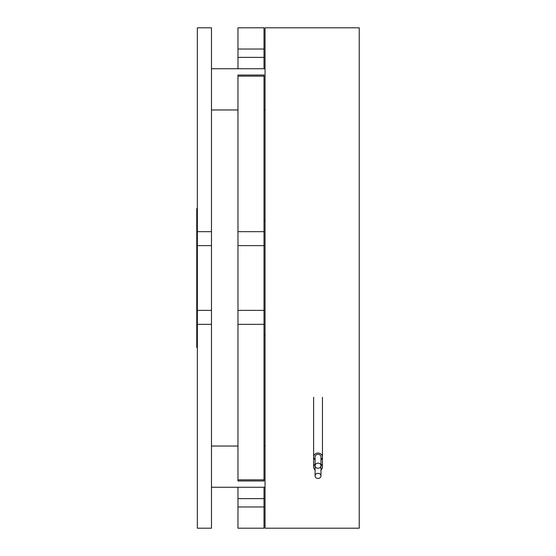 <?xml version="1.0" encoding="UTF-8"?>
<svg xmlns="http://www.w3.org/2000/svg" width="556" height="556" viewBox="0 0 556 556"><rect width="100%" height="100%" fill="white"/><g stroke="black" fill="none" stroke-linecap="round" stroke-linejoin="round"><path stroke-width="0.83" d="M359.239 528.2L359.239 27.8L265.045 27.8L265.045 528.2L359.239 528.2M318.032 478.452A2.947 2.551 180 0 0 320.979 475.901A2.947 2.551 180 0 0 318.032 473.351A2.947 2.551 180 0 0 315.085 475.901A2.947 2.551 180 0 0 318.032 478.452M320.979 475.901L320.979 467.068A2.947 2.551 180 0 0 320.868 466.387M320.979 469.917A4.413 3.822 180 0 0 322.445 467.068A4.413 3.822 180 0 0 320.979 464.218M315.085 464.218A4.413 3.822 180 0 0 313.619 467.068A4.413 3.822 180 0 0 315.085 469.917M315.196 466.387A2.947 2.551 180 0 0 315.085 467.068L315.085 475.901M318.032 468.249A2.947 2.551 180 0 0 320.979 465.706A2.947 2.551 180 0 0 318.032 463.155A2.947 2.551 180 0 0 315.085 465.706A2.947 2.551 180 0 0 318.032 468.249M320.979 465.706L320.979 456.872A2.947 2.551 180 0 0 318.032 454.322A2.947 2.551 180 0 0 315.085 456.872L315.085 465.706M320.979 459.722A4.413 3.822 180 0 0 322.445 456.872A4.413 3.822 180 0 0 318.032 453.05A4.413 3.822 180 0 0 313.619 456.872A4.413 3.822 180 0 0 315.085 459.722M264.017 504.521L264.017 506.968L237.968 506.968L237.968 498.635L264.017 498.635L264.017 504.521M237.968 231.664L264.017 231.664L264.017 245.62L237.968 245.62L237.968 75.025L264.017 75.025L264.017 76.165L237.968 76.165M264.017 479.835L264.017 480.975L237.968 480.975L237.968 479.835L264.017 479.835L264.017 324.336L237.968 324.336L237.968 310.38L264.017 310.38L264.017 324.336M237.968 479.835L237.968 324.336M264.017 57.365L237.968 57.365L237.968 27.8L264.017 27.8L264.017 68.756M264.017 231.664L264.017 76.165M264.017 487.244L264.017 498.635M237.968 506.968L237.968 528.2L264.017 528.2L264.017 506.968M264.017 245.62L264.017 310.38M237.968 245.62L237.968 310.38L237.968 245.62M237.968 57.365L237.968 68.756M237.968 487.244L237.968 498.635M211.475 245.62L211.475 324.336L197.345 324.336L197.345 310.38L211.475 310.38L211.475 245.62L197.345 245.62L197.345 27.8L211.475 27.8L211.475 245.62M197.345 324.336L197.345 528.2L211.475 528.2L211.475 324.336M197.345 245.62L197.345 310.38M211.475 487.244L265.045 487.244M211.475 446.037L237.968 446.037M264.017 446.037L265.045 446.037M197.345 219.974L196.761 220.676L196.761 208.702L197.345 208.146L196.761 208.702M197.345 225.91L196.761 225.91L196.761 220.676M197.345 242.374L196.761 242.374L196.761 225.91M197.345 248.671L196.761 248.671L196.761 242.374M197.345 263.141L196.761 263.141L196.761 248.671M197.345 270.299L196.761 270.299L196.761 263.141M197.345 285.701L196.761 285.701L196.761 270.299M197.345 292.859L196.761 292.859L196.761 285.701M197.345 307.329L196.761 307.329L196.761 292.859M197.345 313.626L196.761 313.626L196.761 307.329M197.345 330.09L196.761 330.09L196.761 313.626M196.761 347.298L197.345 347.854L196.761 347.298L196.761 330.09M196.761 345.373L197.345 346.04M197.345 341.238L196.761 340.87M196.761 335.324L197.345 336.026M197.345 326.998L196.761 326.852M196.761 318.359L197.345 319.005M197.345 306.842L196.761 306.94M196.761 296.522L197.345 297.043M197.345 283.212L196.761 283.546M196.761 272.454L197.345 272.787M197.345 258.957L196.761 259.478M196.761 249.06L197.345 249.157M197.345 236.995L196.761 237.641M196.761 229.148L197.345 229.002M196.761 215.13L197.345 214.762M197.345 209.959L196.761 210.627M237.968 49.032L264.017 49.032M197.345 231.664L211.475 231.664M322.445 397.269L322.445 467.068M313.619 397.269L313.619 467.068M211.475 68.756L265.045 68.756M211.475 109.963L237.968 109.963M264.017 109.963L265.045 109.963M265.045 220.6L264.017 220.6M265.045 335.4L264.017 335.4"/></g></svg>
